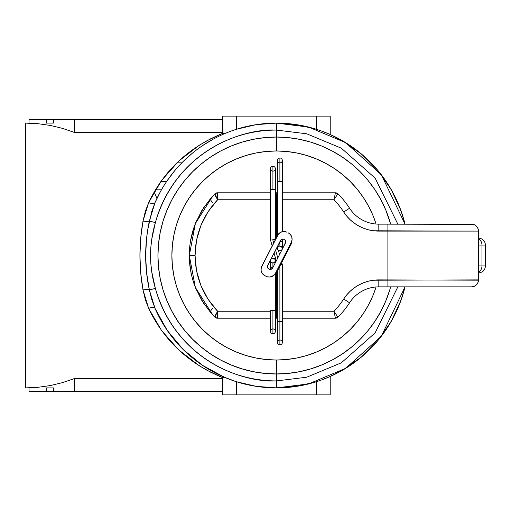 <?xml version="1.0" encoding="UTF-8"?>
<svg xmlns="http://www.w3.org/2000/svg" width="511" height="511" viewBox="0 0 511 511"><rect width="100%" height="100%" fill="white"/><g stroke="black" fill="none" stroke-linecap="round" stroke-linejoin="round"><path stroke-width="0.77" d="M276.406 130.075L306.677 133.78L341.374 148.209L375.112 178.115L397.852 224.144L375.112 178.115L341.374 148.209L306.677 133.78L276.406 130.075L276.406 123.106L276.406 137.044L276.406 130.075A125.425 125.425 0 0 0 155.363 222.63C176.621 149.653 243.523 128.172 276.406 130.075M222.879 376.594L222.592 376.466A132.394 132.394 0 0 0 229.701 379.386L224.578 377.329L223.69 377.227L223 377.789C188.808 363.743 164.018 340.601 148.637 308.376L143.01 289.916C138.903 267.049 138.903 244.105 143.01 221.084A6.969 1.788 -170 0 0 149.372 221.001L155.363 222.63L149.372 221.001L155.025 202.624A6.969 2.587 23.5 0 1 148.637 202.624L161.578 180.472L178.729 161.067L199.456 145.118L210.928 138.628L223 133.211L222.662 132.419L74.325 132.419L62.514 128.37L50.378 125.451L38.018 123.694L25.55 123.106L25.55 387.894L38.018 387.306L50.378 385.55L62.514 382.63L74.325 378.581L222.662 378.581L223 377.789L210.928 372.372L199.456 365.882L178.729 349.933L161.578 330.528L148.637 308.376L145.284 299.408L143.01 289.916L140.697 272.938L139.931 255.57L140.697 238.094L143.01 221.084L145.284 211.592L148.637 202.624A6.969 2.587 -156.5 0 0 155.025 202.624A132.394 132.394 0 0 1 405.031 224.144L381.347 174.781L345.577 142.607L308.631 127.086L276.406 123.106A132.394 132.394 0 0 0 155.025 202.624L151.729 211.618L147.8 229.522L146.606 238.139L145.603 255.615L146.619 272.938L149.372 289.999L155.363 288.37A125.425 125.425 0 0 0 276.406 380.925C243.523 382.828 176.621 361.347 155.363 288.37L149.372 289.999L151.729 299.382L155.025 308.376A132.394 132.394 0 0 0 276.406 387.894L258.432 386.667L276.406 387.894L276.406 373.956L276.406 380.925L306.677 377.22L341.374 362.791L375.112 332.885L397.852 286.856L375.112 332.885L341.374 362.791L306.677 377.22L276.406 380.925L276.406 387.894L308.631 383.914L345.577 368.393L381.347 336.219L405.031 286.875A132.394 132.394 0 0 1 155.025 308.376L167.154 330.285L183.187 349.518L202.56 365.391L224.578 377.329L236.523 381.749L236.523 394.862L316.283 394.862L316.283 381.749L296.578 386.348L276.406 387.894L256.228 386.348L236.523 381.749L236.523 394.862L330.221 394.862L330.221 376.466L321.515 379.973L329.934 376.588M155.363 288.37L151.831 272.114L150.834 263.88L150.477 255.557L150.828 247.196L151.824 238.924L155.363 222.63C148.976 244.609 148.976 266.525 155.363 288.37M321.515 131.027L329.09 134.042L321.521 131.027M329.934 134.412L329.097 134.042L329.934 134.412M400.905 300.532L391.177 321.502L377.948 340.454L361.622 356.825L342.702 370.098L329.09 376.958L330.221 376.466L330.221 394.862L316.283 394.862L316.283 381.749L321.521 379.973M160.518 191.478L155.044 202.586M174.621 170.834L167.154 180.715M192.334 153.223L183.187 161.482M213.004 139.273L202.56 145.609M226.827 132.739L229.618 131.646M233.706 130.177L231.247 131.046M161.444 189.824L155.395 189.824L161.444 189.824M154.162 191.919L156.941 198.434L154.162 191.919M229.784 131.583L231.291 131.027M229.631 379.354L224.674 377.367M155.025 308.376A6.969 2.587 -23.5 0 0 148.637 308.376A6.969 2.587 156.5 0 1 155.025 308.376L149.372 289.999A6.969 1.788 -10 0 0 143.01 289.916A6.969 1.788 170 0 1 149.372 289.999C144.421 267.125 144.421 244.124 149.372 221.001A6.969 1.788 10 0 1 143.01 221.084L148.637 202.624C164.018 170.399 188.808 147.257 223 133.211L222.662 119.619L74.325 119.619L222.662 119.619L222.662 132.419L74.325 132.419L74.325 119.619L29.031 119.619L29.031 123.106L25.55 123.106L38.018 123.694L50.378 125.451L62.514 128.37L50.378 125.451L38.018 123.694L25.55 123.106L25.55 387.894L29.031 387.894L29.031 391.381L53.425 391.381L46.456 391.381L46.456 387.894L53.425 387.894L46.456 387.894L46.456 391.381L29.031 391.381L29.031 387.894L25.55 387.894L38.018 387.306L25.55 387.894M50.378 385.55L62.514 382.63L50.378 385.55L38.018 387.306M206.22 369.881L221.64 377.246M221.646 133.754L206.22 141.119M404.993 223.965L400.905 210.468L391.177 189.498L377.948 170.546L361.622 154.175L342.702 140.902L330.221 134.534L330.221 116.138L330.221 134.534L328.924 133.965M323.533 131.774L321.579 131.046M305.112 126.255L299.465 125.131M299.401 125.118L298.117 124.895M236.523 129.251L236.523 116.138L222.592 116.138L222.592 119.619L222.592 116.138L236.523 116.138L236.523 129.251L256.228 124.652L276.406 123.106L258.432 124.333L276.406 123.106L296.578 124.652L316.283 129.251L316.283 116.138L330.221 116.138L316.283 116.138L316.283 129.251M254.325 124.959L237.078 129.079L254.325 124.959M228.443 132.1L226.967 132.681L228.443 132.1M226.635 132.815L225.127 133.435L226.635 132.815M225.127 377.565L226.635 378.185L225.127 377.565M226.967 378.319L228.436 378.9L226.967 378.319M237.078 381.921L254.325 386.041L237.078 381.921M298.117 386.105L299.401 385.882M299.433 385.875L305.112 384.745M321.579 379.954L323.533 379.226M400.931 300.462L404.993 287.035M62.514 382.63L74.325 378.581L74.325 391.381L53.425 391.381L53.425 387.894L53.425 391.381L222.662 391.381L74.325 391.381L74.325 378.581L222.662 378.581L222.662 391.381L222.662 378.581L223.69 377.227L224.578 377.329M25.55 123.106L29.031 123.106L29.031 119.619L46.456 119.619L46.456 123.106L46.456 119.619L53.425 119.619L53.425 123.106L46.456 123.106L53.425 123.106L53.425 119.619L74.325 119.619L74.325 132.419L62.514 128.37M236.523 116.138L316.283 116.138L236.523 116.138M223.767 133.793L224.578 133.671L223.767 133.793L223 133.211M324.728 132.24L329.09 134.042M327.755 133.467L326.005 132.745M229.247 131.787L226.801 132.745M224.738 377.399L229.247 379.213M326.005 378.255L329.09 376.958M327.762 377.527L328.247 377.322M222.592 394.862L236.523 394.862L222.592 394.862L222.592 391.381L222.592 394.862M53.425 387.894L46.456 387.894M46.456 123.106L53.425 123.106M310.79 142.141L321.738 146.057L310.79 142.141L299.516 139.318L288.012 137.612L276.406 137.044A118.456 118.456 0 0 0 157.944 255.5A118.456 118.456 0 0 0 276.406 373.956L276.406 360.025L286.652 359.52L296.795 358.013L306.747 355.522L316.405 352.066L325.673 347.678L334.475 342.408L342.715 336.295L350.316 329.41L357.202 321.809L363.315 313.569L368.584 304.773L372.973 295.499L376.077 286.965A104.525 104.525 0 0 1 276.406 360.025L276.406 373.956A118.456 118.456 0 0 0 390.64 286.856A118.456 118.456 0 0 1 157.944 255.5A118.456 118.456 0 0 1 276.406 137.044L276.406 150.975L276.406 137.044A118.456 118.456 0 0 1 390.64 224.144A118.456 118.456 0 0 0 276.406 137.044L264.794 137.612L253.296 139.318L242.016 142.141L231.074 146.057L220.56 151.026L210.589 157.005L220.56 151.026M210.589 157.005L201.257 163.929L192.641 171.734L184.835 180.351L177.911 189.69L171.932 199.66L166.963 210.168L163.047 221.116L166.963 210.168M163.047 221.116L160.224 232.39L158.519 243.888L157.944 255.5L158.519 267.112L160.224 278.61L163.047 289.884L166.963 300.832L171.932 311.34L177.911 321.31L171.932 311.34M177.911 321.31L184.835 330.649L192.641 339.266L201.257 347.071L210.589 353.995L220.56 359.974L231.074 364.943L242.016 368.859L231.074 364.943M242.016 368.859L253.296 371.682L264.794 373.388L276.406 373.956L288.012 373.388L299.516 371.682L310.79 368.859L321.738 364.943L332.246 359.974L342.217 353.995L332.246 359.974M342.217 353.995L351.555 347.071L360.166 339.266L367.977 330.649L374.902 321.31L380.874 311.34L385.843 300.832L389.765 289.884L385.843 300.832M390.64 224.144L385.843 210.168L380.874 199.66L374.902 189.69L380.874 199.66M374.902 189.69L367.977 180.351L360.166 171.734L351.555 163.929L342.217 157.005L332.246 151.026L321.738 146.057M338.812 138.737L349.958 145.418L360.396 153.159L370.021 161.885L378.747 171.511L386.488 181.948L393.17 193.088L398.721 204.834L403.096 217.066L405.025 224.112M160.856 181.475L166.637 181.475L160.856 181.475M177.828 321.189L177.24 321.176M237.155 381.941L238.861 382.458M238.861 128.542L237.155 129.059M262.162 387.127L276.406 387.894L294.381 386.667M298.488 386.041L315.734 381.921M324.364 378.907L325.839 378.319M326.171 378.185L327.672 377.565M327.909 377.469L328.88 377.054M329.218 376.907L330.215 376.466M330.221 376.466L338.672 372.34M338.812 372.264L349.958 365.582L360.396 357.841L370.021 349.115L378.747 339.489L386.488 329.052L393.17 317.912L398.721 306.166L403.096 293.934L404.98 287.086M338.697 138.673L330.221 134.534M330.215 134.534L329.218 134.093M328.88 133.946L327.909 133.531M327.672 133.435L326.171 132.815M325.839 132.681L324.364 132.094M323.597 131.8L322.077 131.231M315.734 129.079L298.488 124.959M294.381 124.333L276.464 123.106M227.612 378.574L228.934 379.092M239.78 382.726L242.789 383.557M248.02 384.815L252.811 385.779M299.995 385.779L301.886 385.422M376.294 342.396L379.545 338.506M399.998 302.978L401.716 298.22M401.716 212.78L399.992 208.015M379.545 172.494L376.294 168.604M301.886 125.578L299.995 125.221M275.991 123.106L262.162 123.873M252.811 125.221L248.02 126.185M242.789 127.443L239.78 128.274M228.934 131.908L227.593 132.432M276.406 150.975A104.525 104.525 0 0 1 376.077 224.035L372.973 215.501L368.584 206.227L363.315 197.431L357.202 189.191L350.316 181.59L342.715 174.705L334.475 168.592L325.673 163.322L316.405 158.934L306.747 155.478L296.795 152.987L286.652 151.48L276.406 150.975L266.161 151.48L256.011 152.987L246.066 155.478L236.408 158.934L227.133 163.322L218.338 168.592L210.098 174.705L202.497 181.59L195.604 189.191L189.498 197.431L184.222 206.227L179.84 215.501L176.384 225.159L173.893 235.111L172.386 245.254L171.881 255.5L172.386 265.746L173.893 275.889L176.384 285.841L179.84 295.499L184.222 304.773L189.498 313.569L195.604 321.809L202.497 329.41L210.098 336.295L218.338 342.408L227.133 347.678L236.408 352.066L246.066 355.522L256.011 358.013L266.161 359.52L276.406 360.025A104.525 104.525 0 0 1 171.881 255.5A104.525 104.525 0 0 1 276.406 150.975M242.016 142.141L231.074 146.057L242.016 142.141M177.911 189.69L171.932 199.66L177.911 189.69M163.047 289.884L166.963 300.832L163.047 289.884M210.589 353.995L220.56 359.974L210.589 353.995M310.79 368.859L321.738 364.943L310.79 368.859M374.902 321.31L380.874 311.34L374.902 321.31M389.765 221.116L385.843 210.168L389.765 221.116M342.217 157.005L332.246 151.026L342.217 157.005M389.765 289.884L390.64 286.856M275.276 137.044L276.406 137.044M277.505 373.956L276.406 373.956L277.505 373.956M296.508 372.238L296.987 372.155L296.508 372.238M299.037 139.222L300.193 139.452L299.037 139.222M297.083 138.858L298.028 139.03L297.083 138.858M310.222 141.969L309.34 141.713L310.222 141.969M288.421 137.651L287.687 137.58L288.421 137.651M286.128 137.44L287.323 137.542L286.128 137.44M289.443 137.759L287.84 137.593L289.443 137.759M287.917 137.6L289.539 137.772L287.917 137.6M389.938 289.315L390.193 288.434L389.938 289.315M256.298 138.762L255.826 138.845L256.298 138.762M159.662 275.608L159.745 276.081L159.662 275.608M157.944 255.462L157.95 256.579L157.944 255.462M158.557 243.485L158.487 244.22L158.557 243.485M158.346 245.778L158.448 244.584L158.346 245.778M158.666 242.463L158.499 244.066L158.666 242.463M158.506 243.99L158.678 242.367L158.506 243.99M160.128 232.869L160.358 231.713L160.128 232.869M159.764 234.824L159.937 233.872L159.764 234.824M162.875 221.685L162.613 222.566L162.875 221.685M264.391 373.349L265.126 373.42L264.391 373.349M266.685 373.56L265.484 373.458L266.685 373.56M263.369 373.241L264.966 373.407L263.369 373.241M264.896 373.4L263.267 373.228L264.896 373.4M253.775 371.778L252.613 371.548L253.775 371.778M255.724 372.142L254.778 371.97L255.724 372.142M242.591 369.031L243.472 369.287L242.591 369.031M299.395 139.292L300.404 139.497L299.395 139.292M160.199 232.505L160.403 231.502L160.199 232.505M253.411 371.708L252.408 371.503L253.411 371.708M279.887 339.994A2.44 2.44 0 0 1 282.328 342.434A2.44 2.44 0 0 0 279.887 339.994A2.44 2.44 0 0 0 277.447 342.434A2.44 2.44 0 0 0 279.887 344.874L279.887 321.528L282.328 321.528L282.328 318.212L335.427 318.212L333.97 311.244L282.328 311.244L333.97 311.244A80.131 80.131 0 0 0 343.705 298.999L346.797 294.815L350.386 291.04L354.417 287.744L358.824 284.978L363.545 282.775L368.501 281.178L373.618 280.213L478.475 279.887A6.969 6.758 2.3 0 1 478.468 280.175C477.932 284.257 475.607 286.486 471.506 286.856A6.969 6.969 -90 0 0 478.475 279.887L478.475 231.113L373.618 230.787L368.501 229.822L363.545 228.225L358.824 226.022L354.417 223.256L350.386 219.96L346.797 216.185L343.705 212.001A80.131 80.131 0 0 0 333.97 199.756L282.328 199.756L333.97 199.756L335.427 192.788L282.328 192.788L335.427 192.788A3.481 3.481 0 0 1 337.886 193.803A87.1 87.1 0 0 1 349.556 208.213A87.1 87.1 0 0 0 337.886 193.803L333.97 199.756A80.131 80.131 0 0 1 343.705 212.001L349.556 208.213L343.705 212.001A41.806 41.806 0 0 0 378.817 231.113L378.817 224.144A34.844 34.844 0 0 1 349.556 208.213A34.844 34.844 0 0 0 378.817 224.144L378.817 231.113L387.894 231.113L387.894 279.887L387.894 224.144L378.817 224.144L387.894 224.144L387.894 231.113L478.475 231.113A6.969 6.969 -90 0 0 471.506 224.144C475.607 224.514 477.932 226.743 478.468 230.825A6.969 6.758 177.7 0 1 478.475 231.113L478.481 231.323A6.969 6.758 0 0 0 478.475 231.074M471.506 224.348L387.894 224.144L471.506 224.144C475.741 224.559 478.066 226.878 478.475 231.113L478.468 230.825C477.932 226.743 475.607 224.514 471.506 224.144L474.227 224.693M195.119 286.799L201.634 300.174L210.813 312.809L214.92 317.197L215.393 315.172L217.629 311.244C202.905 295.575 195.387 276.994 195.061 255.5L189.3 255.5L195.362 287.425L212.78 314.987L214.895 317.171L204.03 303.962L195.956 288.887C191.51 278.048 189.294 266.921 189.3 255.5L189.3 255.5C189.294 244.079 191.51 232.952 195.956 222.113L204.03 207.038L214.92 193.803L210.813 198.191L201.634 210.826L195.119 224.201M485.45 265.95L485.45 245.05L481.969 245.05A6.969 6.273 -90 0 0 478.481 238.803A6.969 6.273 90 0 1 481.969 245.05L478.481 245.05L481.969 245.05L481.969 265.95L485.45 265.95L485.45 245.05L481.969 245.05L481.969 265.95L478.481 265.95L481.969 265.95A6.969 6.273 90 0 1 478.481 272.197A6.969 6.273 -90 0 0 481.969 265.95L485.45 265.95C485.028 270.178 482.71 272.504 478.481 272.919M190.833 271.763L192.385 278.469M192.519 278.961L194.659 285.572M189.313 257.02L190.565 270.287M194.857 224.891L190.705 239.946M277.013 318.212L277.447 318.212L277.447 321.528L279.887 321.528L277.447 321.528L277.447 318.212L276.668 317.682L276.368 316.175L276.106 311.244L275.359 311.244L276.106 311.244L277.013 318.212L276.707 311.244L277.447 311.244L276.707 311.244L277.013 318.212L275.359 318.212L277.013 318.212M216.792 317.919L217.379 318.212L217.629 311.244L270.479 311.244L217.629 311.244L216.99 315.836L217.379 318.212L270.479 318.212L217.379 318.212A3.481 3.481 0 0 1 214.92 317.197L210.813 312.809A6.969 2.472 138.9 0 1 212.576 308.222A6.969 2.472 -41.1 0 0 210.813 312.809M373.618 280.213L378.817 279.887L378.817 286.856A34.844 34.844 0 0 0 349.556 302.787L343.705 298.999L349.556 302.787A87.1 87.1 0 0 1 337.886 317.197A87.1 87.1 0 0 0 349.556 302.787A34.844 34.844 0 0 1 378.817 286.856L471.506 286.856C475.607 286.486 477.932 284.257 478.468 280.175L378.817 279.887A41.806 41.806 0 0 0 343.705 298.999A80.131 80.131 0 0 1 333.97 311.244L335.465 313.486M277.447 192.788L275.359 192.788L275.359 189.607L272.919 189.607L272.919 166.26A2.44 2.44 0 0 0 270.479 168.7A2.44 2.44 0 0 0 272.919 171.14A2.44 2.44 0 0 0 275.359 168.7A2.44 2.44 0 0 0 272.919 166.26A2.44 2.44 0 0 1 275.359 168.7L275.359 192.788L277.013 192.788L276.707 237.168L276.707 199.756L277.447 199.756L276.106 199.756L276.106 238.343L276.106 199.756L276.368 194.825L277.013 192.788L276.106 199.756L276.707 199.756L277.013 192.788L277.447 192.788M270.479 192.788L217.379 192.788L216.99 195.164L217.629 199.756L270.479 199.756L217.629 199.756L215.393 195.828L214.895 193.829L212.78 196.013L195.362 223.575L189.3 255.5L195.061 255.5L196.537 240.183L200.919 225.428L208.034 211.784L217.629 199.756L217.379 192.788A3.481 3.481 0 0 0 214.92 193.803A3.481 3.481 0 0 1 217.379 192.788L270.479 192.788M276.707 272.306L276.707 311.244L276.106 311.244L276.707 311.244L276.707 272.306M217.379 318.212A3.481 3.481 0 0 1 214.92 317.197L217.277 318.161A3.481 3.43 134.9 0 1 214.895 317.171L217.629 311.244L208.034 299.216L200.919 285.572L196.537 270.817L195.061 255.5C195.387 234.006 202.905 215.425 217.629 199.756L214.895 193.829A3.481 3.43 45.1 0 1 217.277 192.839L214.895 193.829L212.729 196.064M275.359 199.756L276.106 199.756L275.359 199.756M276.106 260.399L276.106 261.262L276.106 260.399M276.106 273.487L276.106 311.244L276.106 273.487M478.475 279.926A6.969 6.758 180 0 0 478.481 279.677L478.468 230.825M280.699 264.519L282.328 264.672L279.887 265.369L282.328 264.653L282.328 321.528L282.328 318.212L335.427 318.212L337.886 317.197A3.481 3.481 0 0 1 335.427 318.212L333.97 311.244L337.886 317.197L334.737 312.387M478.468 280.175L478.475 279.887C478.066 284.122 475.741 286.441 471.506 286.856L387.894 286.856L387.894 279.887L387.894 286.856L378.817 286.856L378.817 279.887M334.999 316.137L335.318 317.67M334.552 198.894L337.886 193.803L335.427 192.788L333.97 199.756L337.886 193.803M210.813 198.191A6.969 2.472 -138.9 0 0 212.576 202.778A6.969 2.472 41.1 0 1 210.813 198.191L214.895 193.829M335.318 193.33L334.999 194.863M282.328 241.562L279.939 241.562L282.328 241.562L282.328 239.135L282.328 248.531L281.612 246.807L279.887 246.091L279.887 241.658L279.887 246.091A2.44 2.44 0 0 1 282.328 248.531A2.44 2.44 0 0 1 279.887 250.971A2.44 2.44 0 0 1 277.447 248.531A2.44 2.44 0 0 1 279.887 246.091L278.955 246.276L277.633 247.599L277.633 249.464L278.163 250.256L278.955 250.786L280.82 250.786L282.142 249.464L282.328 248.531M277.447 181.328L279.887 181.328L279.887 157.988A2.44 2.44 0 0 0 277.447 160.428A2.44 2.44 0 0 0 279.887 162.862A2.44 2.44 0 0 0 282.328 160.428A2.44 2.44 0 0 0 279.887 157.988L279.887 181.328L277.447 181.328L277.447 235.718L277.447 160.428M270.479 189.607L272.919 189.607L270.479 189.607L270.479 239.838L271.162 240.01L270.479 239.838L270.479 168.7A2.44 2.44 0 0 1 272.919 166.26L272.919 189.607L275.359 189.607L275.359 239.199L275.359 189.607M270.479 310.471L270.479 331.371A2.44 2.44 0 0 0 272.919 333.811L272.919 310.471L270.479 310.471L275.359 310.471L275.359 273.411L275.359 310.471L272.919 310.471L272.919 333.811A2.44 2.44 0 0 0 275.359 331.371L275.359 331.371A2.44 2.44 0 0 0 272.919 328.931A2.44 2.44 0 0 0 270.479 331.371A2.44 2.44 0 0 0 272.919 333.811A2.44 2.44 0 0 0 275.359 331.371L275.359 310.471M272.919 263.037L272.919 267.477L272.919 263.037A2.44 2.44 0 0 1 270.479 260.604A2.44 2.44 0 0 1 272.919 258.164A2.44 2.44 0 0 1 275.359 260.604A2.44 2.44 0 0 1 272.919 263.037L274.643 262.328L275.359 260.604L274.643 258.879L272.919 258.164L271.194 258.879L270.479 260.604L271.194 262.328L272.919 263.037M282.328 181.328L279.887 181.328L282.328 181.328L282.328 231.649L282.328 160.428M282.328 342.434L282.328 321.528L279.887 321.528L279.887 266.103L279.887 344.874A2.44 2.44 0 0 0 282.328 342.434A2.44 2.44 0 0 1 279.887 344.874A2.44 2.44 0 0 1 277.447 342.434L277.447 270.862M275.467 239.589L275.359 239.193L272.823 239.915L273.685 243.07L272.823 239.915L271.162 240.01L274.611 239.57L275.359 239.199L274.682 239.027M277.773 258.01L275.595 250.039L277.773 258.01M270.479 267.572L270.479 269.438L270.479 267.572L272.868 267.572L270.479 267.572L270.479 260.604M282.328 264.666L281.733 262.501M272.682 267.936A2.785 2.785 0 0 1 268.933 269.15L271.06 269.323L272.682 267.936L282.046 249.675L272.682 267.936M275.435 273.264L291.327 242.259L275.435 273.264L273.749 275.397L270.038 277.007L267.33 276.79L264.819 275.653L261.907 272.842L261.07 270.255L261.293 267.54L278.425 234.115L281.746 231.809L284.448 231.496L287.061 232.243A6.969 6.969 0 0 0 277.684 235.264L261.792 266.269A6.969 6.969 0 0 0 264.819 275.653L266.059 276.285A6.969 6.969 0 0 0 275.435 273.264L276.055 273.583L291.947 242.572L284.729 256.65L284.11 256.337L284.729 256.65L283.273 259.505L282.647 259.186L283.273 259.505L276.055 273.583L275.435 273.264M288.3 232.875L290.433 234.568L291.755 236.938L292.068 239.64L291.327 242.259L291.947 242.572L291.327 242.259A6.969 6.969 0 0 0 288.3 232.875M267.726 265.394L267.553 267.521L268.933 269.15A2.785 2.785 0 0 1 267.726 265.394L270.741 259.511L267.425 266.442M282.072 249.617L285.694 242.086L285.042 240.055L284.186 239.378L283.139 239.084L281.107 239.736L270.766 259.46L280.437 240.592A2.785 2.785 0 0 1 284.186 239.378A2.785 2.785 0 0 1 285.394 243.134L282.072 249.617M262.686 273.96L263.67 274.912M273.749 275.397L274.694 274.413M290.433 234.568L289.45 233.616M271.06 269.323L269.98 269.444M282.059 239.212L283.139 239.084M285.694 242.086L285.394 243.134M181.852 162.824L176.876 162.824M214.895 317.171L212.729 314.936M485.45 245.05C485.028 240.822 482.71 238.496 478.481 238.081M471.506 286.856L474.227 286.307M275.359 262.718L275.359 260.604M270.485 239.857L272.171 246.021M274.081 252.996L276.259 260.961M277.377 246.558L277.652 247.567M278.457 250.505L279.555 254.529M277.447 246.417L277.447 246.832"/></g></svg>
